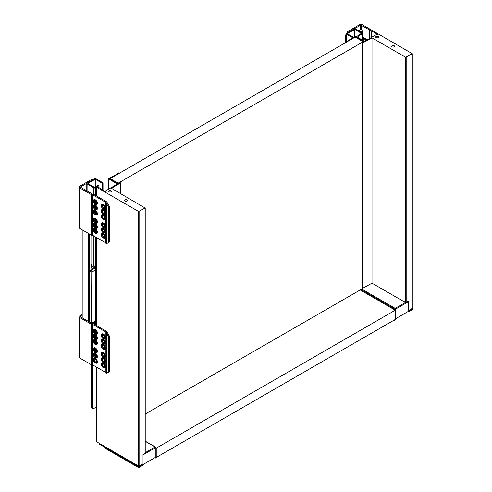 <?xml version="1.0" encoding="UTF-8"?>
<svg xmlns="http://www.w3.org/2000/svg" width="492" height="492" viewBox="0 0 492 492"><rect width="100%" height="100%" fill="white"/><g stroke="black" fill="none" stroke-linecap="round" stroke-linejoin="round"><path stroke-width="0.74" d="M363.188 42.349L363.188 41.728L355.169 37.097L110.14 178.565L110.14 179.143M363.188 41.728L118.16 183.19L110.14 178.565M118.16 183.19L118.16 183.627M145.22 414.049L361.214 289.351M127.077 199.912A1.414 0.818 0 0 0 125.534 199.734A1.414 0.818 0 0 0 124.66 200.49A1.414 0.818 0 0 0 125.073 201.068A1.414 0.818 0 0 0 126.616 201.246A1.414 0.818 0 0 0 127.496 200.49A1.414 0.818 0 0 0 127.077 199.912M111.044 190.656A1.414 0.818 0 0 0 109.501 190.478A1.414 0.818 0 0 0 108.621 191.234A1.414 0.818 0 0 0 109.04 191.812A1.414 0.818 0 0 0 110.583 191.991A1.414 0.818 0 0 0 111.456 191.234A1.414 0.818 0 0 0 111.044 190.656M109.575 178.559L109.427 178.903L118.326 183.719L120.054 182.723L120.669 182.876L111.444 188.282L145.115 208.011L138.603 211.486L96.666 187.274L97.564 186.751L104.931 191.29L117.508 184.033L109.027 179.137A0.922 0.535 180 0 1 108.757 178.756A0.922 0.535 180 0 1 109.421 178.245L118.135 173.485L118.406 172.895L118.966 172.95L118.683 173.571A0.566 0.326 180 0 1 118.535 173.719L110.466 178.375A0.566 0.326 180 0 1 110.208 178.461L109.575 178.559L109.575 178.99M142.914 463.87L143.363 464.128L139.205 466.533A0.707 0.412 180 0 1 138.203 466.533L138.203 467.4L105.534 448.538A0.707 0.412 180 0 1 105.325 448.249L105.325 447.382A0.707 0.412 0 0 0 105.534 447.671L138.203 466.533M145.22 452.702L155.011 446.988A0.566 0.326 -60 0 1 155.417 447.222L155.417 447.622M120.306 182.87L118.554 183.879L117.908 183.799A0.566 0.326 180 0 1 117.908 184.26L120.312 182.876M154.863 447.136A0.566 0.326 60 0 1 155.263 447.831L155.263 447.886M143.443 454.307A0.566 0.326 60 0 1 143.516 454.614L155.263 447.831M143.166 454.467L143.516 454.614M156.069 457.351A0.707 0.412 -60 0 1 155.454 457.376M156.591 457.246L156.364 457.523A1.273 0.738 -60 0 1 155.275 457.99A1.273 0.738 -60 0 1 155.035 457.622M143.363 464.362A0.707 0.412 120 0 0 143.412 464.331L155.361 457.431A0.707 0.412 120 0 0 155.866 456.564L155.866 448.003L155.417 447.972M143.516 454.669L143.012 455.192M138.203 467.4A0.707 0.412 180 0 0 139.205 467.4L143.363 465.002L143.363 464.128M96.666 367.216L96.666 441.853L138.603 466.072L143.012 463.815L143.012 454.553L145.115 453.341L145.115 208.011M105.331 191.523A0.566 0.326 180 0 1 104.532 191.523L105.331 191.523M105.632 447.031L105.534 447.093A0.707 0.412 0 0 0 105.325 447.382M99.31 443.384L99.31 443.876A1.064 0.615 0 0 0 99.624 444.313L105.325 447.603M96.561 407.351L96.161 407.124L96.161 366.927M96.161 362.389L96.161 360.433M96.161 407.124L93.64 408.575A1.414 0.818 -60 0 1 92.933 408.649A1.414 0.818 -60 0 1 92.637 407.997L92.637 365.015M92.637 407.997L91.653 407.431L91.653 364.867M91.653 407.431A1.414 0.818 120 0 0 91.942 408.077L92.933 408.649M95.362 233.386L95.011 233.183A2.337 1.353 60 0 1 93.357 230.317A2.337 1.353 60 0 1 95.011 229.364A2.337 1.353 60 0 1 96.666 232.23A2.337 1.353 60 0 1 95.011 233.183L95.362 233.386A2.835 1.636 60 0 0 97.367 232.23A2.835 1.636 60 0 0 95.362 228.755A2.835 1.636 60 0 0 93.357 229.912A2.835 1.636 60 0 0 93.363 230.133M103.375 238.011L103.025 237.814A2.337 1.353 60 0 1 101.37 234.948A2.337 1.353 60 0 1 103.025 233.995A2.337 1.353 60 0 1 104.679 236.855A2.337 1.353 60 0 1 103.025 237.814L103.375 238.011A2.835 1.636 60 0 0 105.38 236.855A2.835 1.636 60 0 0 103.375 233.386A2.835 1.636 60 0 0 101.37 234.543A2.835 1.636 60 0 0 101.383 234.758M95.362 228.177L95.011 227.974A2.337 1.353 60 0 1 93.357 225.108A2.337 1.353 60 0 1 95.011 224.155A2.337 1.353 60 0 1 96.666 227.021A2.337 1.353 60 0 1 95.011 227.974L95.362 228.177A2.835 1.636 60 0 0 97.367 227.021A2.835 1.636 60 0 0 95.362 223.546A2.835 1.636 60 0 0 93.357 224.709A2.835 1.636 60 0 0 93.363 224.924M103.375 232.808L103.025 232.605A2.337 1.353 60 0 1 101.37 229.739A2.337 1.353 60 0 1 103.025 228.786A2.337 1.353 60 0 1 104.679 231.652A2.337 1.353 60 0 1 103.025 232.605L103.375 232.808A2.835 1.636 60 0 0 105.38 231.652A2.835 1.636 60 0 0 103.375 228.177A2.835 1.636 60 0 0 101.37 229.333A2.835 1.636 60 0 0 101.383 229.555M95.362 222.968L95.011 222.765A2.337 1.353 60 0 1 93.357 219.906A2.337 1.353 60 0 1 95.011 218.952A2.337 1.353 60 0 1 96.666 221.812A2.337 1.353 60 0 1 95.011 222.765L95.362 222.968A2.835 1.636 60 0 0 97.367 221.812A2.835 1.636 60 0 0 95.362 218.343A2.835 1.636 60 0 0 93.357 219.5A2.835 1.636 60 0 0 93.363 219.715M103.375 227.599L103.025 227.396A2.337 1.353 60 0 1 101.37 224.53A2.337 1.353 60 0 1 103.025 223.577A2.337 1.353 60 0 1 104.679 226.443A2.337 1.353 60 0 1 103.025 227.396L103.375 227.599A2.835 1.636 60 0 0 105.38 226.443A2.835 1.636 60 0 0 103.375 222.968A2.835 1.636 60 0 0 101.37 224.131A2.835 1.636 60 0 0 101.383 224.346M95.362 214.869L95.011 214.666A2.337 1.353 60 0 1 93.357 211.806A2.337 1.353 60 0 1 95.011 210.847A2.337 1.353 60 0 1 96.666 213.713A2.337 1.353 60 0 1 95.011 214.666L95.362 214.869A2.835 1.636 60 0 0 97.367 213.713A2.835 1.636 60 0 0 95.362 210.244A2.835 1.636 60 0 0 93.357 211.4A2.835 1.636 60 0 0 93.363 211.615M103.375 219.5L103.025 219.297A2.337 1.353 60 0 1 101.37 216.431A2.337 1.353 60 0 1 103.025 215.478A2.337 1.353 60 0 1 104.679 218.343A2.337 1.353 60 0 1 103.025 219.297L103.375 219.5A2.835 1.636 60 0 0 105.38 218.343A2.835 1.636 60 0 0 103.375 214.869A2.835 1.636 60 0 0 101.37 216.025A2.835 1.636 60 0 0 101.383 216.246M95.362 209.666L95.011 209.463A2.337 1.353 60 0 1 93.357 206.597A2.337 1.353 60 0 1 95.011 205.644A2.337 1.353 60 0 1 96.666 208.503A2.337 1.353 60 0 1 95.011 209.463L95.362 209.666A2.835 1.636 60 0 0 97.367 208.503A2.835 1.636 60 0 0 95.362 205.035A2.835 1.636 60 0 0 93.357 206.191A2.835 1.636 60 0 0 93.363 206.406M103.375 214.291L103.025 214.088A2.337 1.353 60 0 1 101.37 211.228A2.337 1.353 60 0 1 103.025 210.268A2.337 1.353 60 0 1 104.679 213.134A2.337 1.353 60 0 1 103.025 214.088L103.375 214.291A2.835 1.636 60 0 0 105.38 213.134A2.835 1.636 60 0 0 103.375 209.666A2.835 1.636 60 0 0 101.37 210.822A2.835 1.636 60 0 0 101.383 211.037M95.362 204.457L95.011 204.254A2.337 1.353 60 0 1 93.357 201.388A2.337 1.353 60 0 1 95.011 200.435A2.337 1.353 60 0 1 96.666 203.301A2.337 1.353 60 0 1 95.011 204.254L95.362 204.457A2.835 1.636 60 0 0 97.367 203.301A2.835 1.636 60 0 0 95.362 199.826A2.835 1.636 60 0 0 93.357 200.982A2.835 1.636 60 0 0 93.363 201.203M103.375 209.082L103.025 208.879A2.337 1.353 60 0 1 101.37 206.019A2.337 1.353 60 0 1 103.025 205.066A2.337 1.353 60 0 1 104.679 207.925A2.337 1.353 60 0 1 103.025 208.879L103.375 209.082A2.835 1.636 60 0 0 105.38 207.925A2.835 1.636 60 0 0 103.375 204.457A2.835 1.636 60 0 0 101.37 205.613A2.835 1.636 60 0 0 101.383 205.828M104.015 237.365A2.89 1.667 60 0 1 102.25 234.315M104.378 237.439A2.128 1.23 60 0 1 103.757 237.249A2.128 1.23 60 0 1 103.726 237.23A2.128 1.23 60 0 1 102.225 234.598A2.128 1.23 60 0 1 102.373 233.964M95.995 232.734A2.89 1.667 60 0 1 94.236 229.69M96.364 232.808A2.128 1.23 60 0 1 95.737 232.618A2.128 1.23 60 0 1 95.712 232.605A2.128 1.23 60 0 1 94.206 229.973A2.128 1.23 60 0 1 94.359 229.333M95.995 227.532A2.89 1.667 60 0 1 94.236 224.481M96.364 227.599A2.128 1.23 60 0 1 95.737 227.409A2.128 1.23 60 0 1 94.206 224.764A2.128 1.23 60 0 1 94.359 224.124M104.015 232.156A2.89 1.667 60 0 1 102.25 229.112M104.378 232.23A2.128 1.23 60 0 1 103.757 232.04A2.128 1.23 60 0 1 103.726 232.027A2.128 1.23 60 0 1 102.225 229.395A2.128 1.23 60 0 1 102.373 228.755M95.995 222.322A2.89 1.667 60 0 1 94.236 219.272M96.364 222.396A2.128 1.23 60 0 1 95.737 222.206A2.128 1.23 60 0 1 94.206 219.555A2.128 1.23 60 0 1 94.359 218.915M104.015 226.953A2.89 1.667 60 0 1 102.25 223.903M104.378 227.021A2.128 1.23 60 0 1 103.757 226.83A2.128 1.23 60 0 1 103.726 226.818A2.128 1.23 60 0 1 102.225 224.186A2.128 1.23 60 0 1 102.373 223.546M95.995 214.223A2.89 1.667 60 0 1 94.236 211.173M96.364 214.297A2.128 1.23 60 0 1 95.737 214.106A2.128 1.23 60 0 1 95.712 214.088A2.128 1.23 60 0 1 94.206 211.455A2.128 1.23 60 0 1 94.359 210.816M104.015 218.848A2.89 1.667 60 0 1 102.25 215.803M104.378 218.922A2.128 1.23 60 0 1 103.757 218.731A2.128 1.23 60 0 1 103.726 218.719A2.128 1.23 60 0 1 102.225 216.086A2.128 1.23 60 0 1 102.373 215.447M95.995 209.014A2.89 1.667 60 0 1 94.236 205.963M96.364 209.088A2.128 1.23 60 0 1 95.737 208.897A2.128 1.23 60 0 1 94.206 206.246A2.128 1.23 60 0 1 94.359 205.613M104.015 213.645A2.89 1.667 60 0 1 102.25 210.594M104.378 213.713A2.128 1.23 60 0 1 103.757 213.528A2.128 1.23 60 0 1 103.726 213.51A2.128 1.23 60 0 1 102.225 210.877A2.128 1.23 60 0 1 102.373 210.238M95.995 203.805A2.89 1.667 60 0 1 94.236 200.761M96.364 203.879A2.128 1.23 60 0 1 95.737 203.688A2.128 1.23 60 0 1 94.206 201.043A2.128 1.23 60 0 1 94.359 200.404M104.015 208.436A2.89 1.667 60 0 1 102.25 205.385M104.378 208.51A2.128 1.23 60 0 1 103.757 208.319A2.128 1.23 60 0 1 103.726 208.3A2.128 1.23 60 0 1 102.225 205.668A2.128 1.23 60 0 1 102.373 205.035M95.011 233.011A2.128 1.23 60 0 1 93.621 231.135A2.128 1.23 60 0 1 93.947 229.432A2.128 1.23 60 0 1 95.011 229.536A2.128 1.23 60 0 1 96.395 231.412A2.128 1.23 60 0 1 96.069 233.116A2.128 1.23 60 0 1 95.011 233.011M103.025 237.636A2.128 1.23 60 0 1 101.635 235.766A2.128 1.23 60 0 1 101.961 234.063A2.128 1.23 60 0 1 103.025 234.167A2.128 1.23 60 0 1 104.415 236.037A2.128 1.23 60 0 1 104.089 237.741A2.128 1.23 60 0 1 103.025 237.636M95.011 227.802A2.128 1.23 60 0 1 93.621 225.926A2.128 1.23 60 0 1 93.947 224.223A2.128 1.23 60 0 1 95.011 224.327A2.128 1.23 60 0 1 96.395 226.203A2.128 1.23 60 0 1 96.069 227.907A2.128 1.23 60 0 1 95.011 227.802M103.025 232.433A2.128 1.23 60 0 1 101.635 230.557A2.128 1.23 60 0 1 101.961 228.854A2.128 1.23 60 0 1 103.025 228.958A2.128 1.23 60 0 1 104.415 230.834A2.128 1.23 60 0 1 104.089 232.538A2.128 1.23 60 0 1 103.025 232.433M95.011 222.593A2.128 1.23 60 0 1 93.621 220.723A2.128 1.23 60 0 1 93.947 219.02A2.128 1.23 60 0 1 95.011 219.125A2.128 1.23 60 0 1 96.395 220.994A2.128 1.23 60 0 1 96.069 222.698A2.128 1.23 60 0 1 95.011 222.593M103.025 227.224A2.128 1.23 60 0 1 101.635 225.348A2.128 1.23 60 0 1 101.961 223.645A2.128 1.23 60 0 1 103.025 223.749A2.128 1.23 60 0 1 104.415 225.625A2.128 1.23 60 0 1 104.089 227.329A2.128 1.23 60 0 1 103.025 227.224M95.011 214.494A2.128 1.23 60 0 1 93.621 212.618A2.128 1.23 60 0 1 93.947 210.914A2.128 1.23 60 0 1 95.011 211.025A2.128 1.23 60 0 1 96.395 212.895A2.128 1.23 60 0 1 96.069 214.598A2.128 1.23 60 0 1 95.011 214.494M103.025 219.125A2.128 1.23 60 0 1 101.635 217.249A2.128 1.23 60 0 1 101.961 215.545A2.128 1.23 60 0 1 103.025 215.65A2.128 1.23 60 0 1 104.415 217.525A2.128 1.23 60 0 1 104.089 219.229A2.128 1.23 60 0 1 103.025 219.125M95.011 209.285A2.128 1.23 60 0 1 93.621 207.415A2.128 1.23 60 0 1 93.947 205.711A2.128 1.23 60 0 1 95.011 205.816A2.128 1.23 60 0 1 96.395 207.685A2.128 1.23 60 0 1 96.069 209.389A2.128 1.23 60 0 1 95.011 209.285M103.025 213.915A2.128 1.23 60 0 1 101.635 212.04A2.128 1.23 60 0 1 101.961 210.336A2.128 1.23 60 0 1 103.025 210.447A2.128 1.23 60 0 1 104.415 212.316A2.128 1.23 60 0 1 104.089 214.02A2.128 1.23 60 0 1 103.025 213.915M95.011 204.082A2.128 1.23 60 0 1 93.621 202.206A2.128 1.23 60 0 1 93.947 200.502A2.128 1.23 60 0 1 95.011 200.607A2.128 1.23 60 0 1 96.395 202.483A2.128 1.23 60 0 1 96.069 204.186A2.128 1.23 60 0 1 95.011 204.082M103.025 208.706A2.128 1.23 60 0 1 101.635 206.837A2.128 1.23 60 0 1 101.961 205.133A2.128 1.23 60 0 1 103.025 205.238A2.128 1.23 60 0 1 104.415 207.107A2.128 1.23 60 0 1 104.089 208.811A2.128 1.23 60 0 1 103.025 208.706M107.502 243.153A1.064 0.615 -120 0 0 107.508 243.153L106.604 243.675L107.508 243.153M108.166 242.771L109.07 242.248A1.064 0.615 -120 0 0 109.292 241.763L108.388 242.285A1.064 0.615 60 0 1 108.166 242.771L106.604 243.675A1.064 0.615 60 0 1 106.358 243.718L106.106 243.602A1.63 0.941 0 0 1 105.885 243.122L105.78 202.372L92.957 194.967L92.957 235.471L105.78 242.87L105.78 202.372M108.166 206.388A1.064 0.615 60 0 1 108.388 207.132L109.292 206.609A1.064 0.615 -120 0 0 109.07 205.865L108.166 206.388L106.604 203.682L107.508 203.159A1.064 0.615 -120 0 0 107.262 202.827L107.158 202.489A1.63 0.941 0 0 0 106.678 201.849L93.861 194.451A1.63 0.941 0 0 0 92.705 194.174L80.276 187.095L92.502 179.949L91.604 179.432L79.476 186.431A1.63 0.941 180 0 0 78.997 187.095L78.997 227.599A1.63 0.941 0 0 0 79.476 228.263L91.377 235.133A1.63 0.941 0 0 0 92.527 235.41L92.527 194.906A1.63 0.941 180 0 1 91.377 194.635L79.476 187.766A1.63 0.941 180 0 1 78.997 187.095M107.508 203.159L109.07 205.865M109.292 206.609L109.292 241.763M108.388 242.285L108.388 207.132M106.358 243.718L106.358 203.35A1.064 0.615 60 0 1 106.604 203.682M106.358 203.35L106.106 203.098A1.63 0.941 180 0 1 105.885 202.618M92.957 235.471L92.527 235.41M92.705 235.41L92.957 194.967M95.362 362.991L95.011 362.788A2.337 1.353 60 0 1 93.357 359.923A2.337 1.353 60 0 1 95.011 358.969A2.337 1.353 60 0 1 96.666 361.835A2.337 1.353 60 0 1 95.011 362.788L95.362 362.991A2.835 1.636 60 0 0 97.367 361.835A2.835 1.636 60 0 0 95.362 358.361A2.835 1.636 60 0 0 93.357 359.523A2.835 1.636 60 0 0 93.363 359.738M103.375 367.622L103.025 367.419A2.337 1.353 60 0 1 101.37 364.554A2.337 1.353 60 0 1 103.025 363.6A2.337 1.353 60 0 1 104.679 366.466A2.337 1.353 60 0 1 103.025 367.419L103.375 367.622A2.835 1.636 60 0 0 105.38 366.466A2.835 1.636 60 0 0 103.375 362.991A2.835 1.636 60 0 0 101.37 364.148A2.835 1.636 60 0 0 101.383 364.369M95.362 357.782L95.011 357.579A2.337 1.353 60 0 1 93.357 354.72A2.337 1.353 60 0 1 95.011 353.76A2.337 1.353 60 0 1 96.666 356.626A2.337 1.353 60 0 1 95.011 357.579L95.362 357.782A2.835 1.636 60 0 0 97.367 356.626A2.835 1.636 60 0 0 95.362 353.158A2.835 1.636 60 0 0 93.357 354.314A2.835 1.636 60 0 0 93.363 354.529M103.375 362.413L103.025 362.21A2.337 1.353 60 0 1 101.37 359.344A2.337 1.353 60 0 1 103.025 358.391A2.337 1.353 60 0 1 104.679 361.257A2.337 1.353 60 0 1 103.025 362.21L103.375 362.413A2.835 1.636 60 0 0 105.38 361.257A2.835 1.636 60 0 0 103.375 357.782A2.835 1.636 60 0 0 101.37 358.939A2.835 1.636 60 0 0 101.383 359.16M95.362 352.579L95.011 352.377A2.337 1.353 60 0 1 93.357 349.511A2.337 1.353 60 0 1 95.011 348.557A2.337 1.353 60 0 1 96.666 351.417A2.337 1.353 60 0 1 95.011 352.377L95.362 352.579A2.835 1.636 60 0 0 97.367 351.417A2.835 1.636 60 0 0 95.362 347.949A2.835 1.636 60 0 0 93.357 349.105A2.835 1.636 60 0 0 93.363 349.32M103.375 357.204L103.025 357.001A2.337 1.353 60 0 1 101.37 354.142A2.337 1.353 60 0 1 103.025 353.182A2.337 1.353 60 0 1 104.679 356.048A2.337 1.353 60 0 1 103.025 357.001L103.375 357.204A2.835 1.636 60 0 0 105.38 356.048A2.835 1.636 60 0 0 103.375 352.579A2.835 1.636 60 0 0 101.37 353.736A2.835 1.636 60 0 0 101.383 353.951M95.362 344.474L95.011 344.277A2.337 1.353 60 0 1 93.357 341.411A2.337 1.353 60 0 1 95.011 340.458A2.337 1.353 60 0 1 96.666 343.318A2.337 1.353 60 0 1 95.011 344.277L95.362 344.474A2.835 1.636 60 0 0 97.367 343.318A2.835 1.636 60 0 0 95.362 339.849A2.835 1.636 60 0 0 93.357 341.005A2.835 1.636 60 0 0 93.363 341.22M103.375 349.105L103.025 348.902A2.337 1.353 60 0 1 101.37 346.036A2.337 1.353 60 0 1 103.025 345.083A2.337 1.353 60 0 1 104.679 347.949A2.337 1.353 60 0 1 103.025 348.902L103.375 349.105A2.835 1.636 60 0 0 105.38 347.949A2.835 1.636 60 0 0 103.375 344.474A2.835 1.636 60 0 0 101.37 345.636A2.835 1.636 60 0 0 101.383 345.851M95.362 339.271L95.011 339.068A2.337 1.353 60 0 1 93.357 336.202A2.337 1.353 60 0 1 95.011 335.249A2.337 1.353 60 0 1 96.666 338.115A2.337 1.353 60 0 1 95.011 339.068L95.362 339.271A2.835 1.636 60 0 0 97.367 338.115A2.835 1.636 60 0 0 95.362 334.64A2.835 1.636 60 0 0 93.357 335.796A2.835 1.636 60 0 0 93.363 336.018M103.375 343.896L103.025 343.693A2.337 1.353 60 0 1 101.37 340.833A2.337 1.353 60 0 1 103.025 339.88A2.337 1.353 60 0 1 104.679 342.739A2.337 1.353 60 0 1 103.025 343.693L103.375 343.896A2.835 1.636 60 0 0 105.38 342.739A2.835 1.636 60 0 0 103.375 339.271A2.835 1.636 60 0 0 101.37 340.427A2.835 1.636 60 0 0 101.383 340.642M95.362 334.062L95.011 333.859A2.337 1.353 60 0 1 93.357 330.993A2.337 1.353 60 0 1 95.011 330.04A2.337 1.353 60 0 1 96.666 332.906A2.337 1.353 60 0 1 95.011 333.859L95.362 334.062A2.835 1.636 60 0 0 97.367 332.906A2.835 1.636 60 0 0 95.362 329.431A2.835 1.636 60 0 0 93.357 330.593A2.835 1.636 60 0 0 93.363 330.808M103.375 338.693L103.025 338.49A2.337 1.353 60 0 1 101.37 335.624A2.337 1.353 60 0 1 103.025 334.671A2.337 1.353 60 0 1 104.679 337.53A2.337 1.353 60 0 1 103.025 338.49L103.375 338.693A2.835 1.636 60 0 0 105.38 337.53A2.835 1.636 60 0 0 103.375 334.062A2.835 1.636 60 0 0 101.37 335.218A2.835 1.636 60 0 0 101.383 335.433M104.015 366.971A2.89 1.667 60 0 1 102.25 363.926M104.378 367.044A2.128 1.23 60 0 1 103.757 366.854A2.128 1.23 60 0 1 103.726 366.841A2.128 1.23 60 0 1 102.225 364.209A2.128 1.23 60 0 1 102.373 363.57M95.995 362.346A2.89 1.667 60 0 1 94.236 359.295M96.364 362.413A2.128 1.23 60 0 1 95.737 362.223A2.128 1.23 60 0 1 95.712 362.21A2.128 1.23 60 0 1 94.206 359.578A2.128 1.23 60 0 1 94.359 358.939M95.995 357.137A2.89 1.667 60 0 1 94.236 354.086M96.364 357.21A2.128 1.23 60 0 1 95.737 357.02A2.128 1.23 60 0 1 94.206 354.369A2.128 1.23 60 0 1 94.359 353.73M104.015 361.768A2.89 1.667 60 0 1 102.25 358.717M104.378 361.835A2.128 1.23 60 0 1 103.757 361.645A2.128 1.23 60 0 1 103.726 361.632A2.128 1.23 60 0 1 102.225 359A2.128 1.23 60 0 1 102.373 358.361M95.995 351.928A2.89 1.667 60 0 1 94.236 348.877M96.364 352.001A2.128 1.23 60 0 1 95.737 351.811A2.128 1.23 60 0 1 94.206 349.16A2.128 1.23 60 0 1 94.359 348.527M104.015 356.559A2.89 1.667 60 0 1 102.25 353.508M104.378 356.632A2.128 1.23 60 0 1 103.757 356.442A2.128 1.23 60 0 1 103.726 356.423A2.128 1.23 60 0 1 102.225 353.791A2.128 1.23 60 0 1 102.373 353.151M95.995 343.828A2.89 1.667 60 0 1 94.236 340.778M96.364 343.902A2.128 1.23 60 0 1 95.737 343.711A2.128 1.23 60 0 1 95.712 343.693A2.128 1.23 60 0 1 94.206 341.061A2.128 1.23 60 0 1 94.359 340.427M104.015 348.459A2.89 1.667 60 0 1 102.25 345.409M104.378 348.527A2.128 1.23 60 0 1 103.757 348.336A2.128 1.23 60 0 1 103.726 348.324A2.128 1.23 60 0 1 102.225 345.692A2.128 1.23 60 0 1 102.373 345.052M95.995 338.619A2.89 1.667 60 0 1 94.236 335.575M96.364 338.693A2.128 1.23 60 0 1 95.737 338.502A2.128 1.23 60 0 1 94.206 335.858A2.128 1.23 60 0 1 94.359 335.218M104.015 343.25A2.89 1.667 60 0 1 102.25 340.2M104.378 343.324A2.128 1.23 60 0 1 103.757 343.133A2.128 1.23 60 0 1 103.726 343.115A2.128 1.23 60 0 1 102.225 340.482A2.128 1.23 60 0 1 102.373 339.843M95.995 333.416A2.89 1.667 60 0 1 94.236 330.366M96.364 333.484A2.128 1.23 60 0 1 95.737 333.293A2.128 1.23 60 0 1 95.712 333.281A2.128 1.23 60 0 1 94.206 330.649A2.128 1.23 60 0 1 94.359 330.009M104.015 338.041A2.89 1.667 60 0 1 102.25 334.99M104.378 338.115A2.128 1.23 60 0 1 103.757 337.924A2.128 1.23 60 0 1 103.726 337.912A2.128 1.23 60 0 1 102.225 335.273A2.128 1.23 60 0 1 102.373 334.64M95.011 362.616A2.128 1.23 60 0 1 93.621 360.741A2.128 1.23 60 0 1 93.947 359.037A2.128 1.23 60 0 1 95.011 359.142A2.128 1.23 60 0 1 96.395 361.017A2.128 1.23 60 0 1 96.069 362.721A2.128 1.23 60 0 1 95.011 362.616M103.025 367.247A2.128 1.23 60 0 1 101.635 365.372A2.128 1.23 60 0 1 101.961 363.668A2.128 1.23 60 0 1 103.025 363.772A2.128 1.23 60 0 1 104.415 365.648A2.128 1.23 60 0 1 104.089 367.352A2.128 1.23 60 0 1 103.025 367.247M95.011 357.407A2.128 1.23 60 0 1 93.621 355.538A2.128 1.23 60 0 1 93.947 353.834A2.128 1.23 60 0 1 95.011 353.939A2.128 1.23 60 0 1 96.395 355.808A2.128 1.23 60 0 1 96.069 357.512A2.128 1.23 60 0 1 95.011 357.407M103.025 362.038A2.128 1.23 60 0 1 101.635 360.162A2.128 1.23 60 0 1 101.961 358.459A2.128 1.23 60 0 1 103.025 358.563A2.128 1.23 60 0 1 104.415 360.439A2.128 1.23 60 0 1 104.089 362.143A2.128 1.23 60 0 1 103.025 362.038M95.011 352.198A2.128 1.23 60 0 1 93.621 350.329A2.128 1.23 60 0 1 93.947 348.625A2.128 1.23 60 0 1 95.011 348.73A2.128 1.23 60 0 1 96.395 350.605A2.128 1.23 60 0 1 96.069 352.309A2.128 1.23 60 0 1 95.011 352.198M103.025 356.829A2.128 1.23 60 0 1 101.635 354.953A2.128 1.23 60 0 1 101.961 353.25A2.128 1.23 60 0 1 103.025 353.361A2.128 1.23 60 0 1 104.415 355.23A2.128 1.23 60 0 1 104.089 356.934A2.128 1.23 60 0 1 103.025 356.829M95.011 344.099A2.128 1.23 60 0 1 93.621 342.229A2.128 1.23 60 0 1 93.947 340.526A2.128 1.23 60 0 1 95.011 340.63A2.128 1.23 60 0 1 96.395 342.5A2.128 1.23 60 0 1 96.069 344.203A2.128 1.23 60 0 1 95.011 344.099M103.025 348.73A2.128 1.23 60 0 1 101.635 346.854A2.128 1.23 60 0 1 101.961 345.15A2.128 1.23 60 0 1 103.025 345.255A2.128 1.23 60 0 1 104.415 347.131A2.128 1.23 60 0 1 104.089 348.834A2.128 1.23 60 0 1 103.025 348.73M95.011 338.896A2.128 1.23 60 0 1 93.621 337.02A2.128 1.23 60 0 1 93.947 335.316A2.128 1.23 60 0 1 95.011 335.421A2.128 1.23 60 0 1 96.395 337.297A2.128 1.23 60 0 1 96.069 339A2.128 1.23 60 0 1 95.011 338.896M103.025 343.521A2.128 1.23 60 0 1 101.635 341.651A2.128 1.23 60 0 1 101.961 339.947A2.128 1.23 60 0 1 103.025 340.052A2.128 1.23 60 0 1 104.415 341.922A2.128 1.23 60 0 1 104.089 343.625A2.128 1.23 60 0 1 103.025 343.521M95.011 333.687A2.128 1.23 60 0 1 93.621 331.811A2.128 1.23 60 0 1 93.947 330.107A2.128 1.23 60 0 1 95.011 330.212A2.128 1.23 60 0 1 96.395 332.088A2.128 1.23 60 0 1 96.069 333.791A2.128 1.23 60 0 1 95.011 333.687M103.025 338.312A2.128 1.23 60 0 1 101.635 336.442A2.128 1.23 60 0 1 101.961 334.738A2.128 1.23 60 0 1 103.025 334.843A2.128 1.23 60 0 1 104.415 336.719A2.128 1.23 60 0 1 104.089 338.422A2.128 1.23 60 0 1 103.025 338.312M107.502 372.758A1.064 0.615 -120 0 0 107.508 372.758L106.604 373.28L107.508 372.758M108.166 372.376L109.07 371.854A1.064 0.615 -120 0 0 109.292 371.368L108.388 371.891A1.064 0.615 60 0 1 108.166 372.376L106.604 373.28A1.064 0.615 60 0 1 106.358 373.33L106.106 373.207A1.63 0.941 0 0 1 105.885 372.727L105.885 332.118M108.166 335.993A1.064 0.615 60 0 1 108.388 336.737L109.292 336.214A1.064 0.615 -120 0 0 109.07 335.476L108.166 335.993L106.604 333.287L107.508 332.764A1.064 0.615 -120 0 0 107.262 332.438L107.158 332.1A1.63 0.941 0 0 0 106.678 331.454L93.861 324.056A1.63 0.941 0 0 0 92.705 323.779L80.38 316.848L82.189 315.513M107.508 332.764L109.07 335.476M109.292 336.214L109.292 371.368M108.388 371.891L108.388 336.737M106.358 373.33L106.358 332.955A1.064 0.615 60 0 1 106.604 333.287M106.358 332.955L106.106 332.703A1.63 0.941 180 0 1 105.885 332.223M105.78 331.977L92.957 324.572L92.957 365.076L105.78 372.481M92.957 365.076L92.527 365.015L92.527 324.517A1.63 0.941 180 0 1 91.377 324.24L79.476 317.371A1.63 0.941 180 0 1 78.997 316.707A1.63 0.941 180 0 1 79.476 316.036L82.189 314.474M92.705 365.015L92.957 324.572M78.997 316.707L78.997 357.204A1.63 0.941 0 0 0 79.476 357.868L91.377 364.744A1.63 0.941 0 0 0 92.527 365.015M95.257 187.058L95.257 179.211L87.816 183.51L94.612 187.427L98.234 185.336L98.972 185.767L97.367 186.689M102.287 189.771L102.287 183.848A0.707 0.412 -120 0 0 101.789 182.981L95.257 179.211M96.561 187.157L95.362 187.846A1.064 0.615 180 0 1 93.861 187.846L87.096 183.94A1.064 0.615 180 0 1 86.789 183.51A1.064 0.615 180 0 1 87.096 183.073L94.507 178.793A1.064 0.615 180 0 1 96.014 178.793L102.527 182.557A0.707 0.412 60 0 1 103.025 183.424L103.025 190.195M98.972 187.563L98.972 185.767M90.011 270.914L91.746 272.119L95.251 269.991L94.765 268.171L89.925 271.067L89.925 322.358M95.264 270.102L91.844 272.076L91.746 323.078L95.264 321.061L95.251 269.991M92.416 323.767L94.765 322.414L95.264 321.061M91.008 267.119L94.015 265.926L91.008 267.666M91.008 264.192L91.604 264.542L91.008 265.059M91.008 234.924L91.008 269.401L94.765 267.23L94.015 265.926M94.765 267.23L94.765 268.171M94.765 322.414L94.765 324.579M94.765 330.095L94.765 331.971M94.765 335.304L94.765 337.174M89.605 322.174L89.605 234.112M88.603 321.596L88.603 233.534M82.189 229.832L82.189 317.893M155.866 447.972L156.241 448.194L395.254 310.194L360.181 289.948M395.254 310.194L395.254 319.456L156.241 457.449L155.681 457.123M156.241 448.194L156.241 457.449M394.154 45.719A1.414 0.818 180 0 1 394.572 46.297A1.414 0.818 180 0 1 393.692 47.054A1.414 0.818 180 0 1 392.149 46.875A1.414 0.818 180 0 1 391.737 46.297A1.414 0.818 180 0 1 392.61 45.541A1.414 0.818 180 0 1 394.154 45.719M378.12 36.463A1.414 0.818 180 0 1 378.532 37.041A1.414 0.818 180 0 1 377.659 37.798A1.414 0.818 180 0 1 376.116 37.62A1.414 0.818 180 0 1 375.697 37.041A1.414 0.818 180 0 1 376.577 36.285A1.414 0.818 180 0 1 378.12 36.463M355.759 37.435L355.759 36.685L364.105 41.82L362.376 43.111L372.007 37.847L405.679 57.293L412.296 53.677L370.255 29.317L369.351 29.834L377.216 34.089L364.64 41.353L356.159 36.451A0.922 0.535 0 0 0 354.615 36.685L346.374 41.715L345.359 41.869L346.522 42.029A0.566 0.326 0 0 0 346.774 41.943L354.849 37.281A0.566 0.326 0 0 0 354.996 37.14L355.163 36.771L355.163 37.103M412.191 53.819L412.191 308.404L408.286 310.661L408.286 301.399L405.679 302.617L372.007 283.177L362.376 288.435L362.383 43.118M407.733 302.297L408.182 302.328L408.182 310.889A0.707 0.412 -60 0 1 407.683 311.756L395.734 318.656A0.707 0.412 -60 0 1 395.254 318.533M361.159 290.508L361.159 289.616A0.566 0.326 -60 0 1 361.558 288.921L362.383 288.441M405.426 302.469L395.181 308.33A0.566 0.326 120 0 0 394.781 309.025L394.781 309.923M394.83 309.948L395.082 309.142L395.832 308.939A0.566 0.326 60 0 0 395.433 308.244M395.23 310.181L395.685 309.259M393.606 320.409L393.828 320.427A1.273 0.738 120 0 0 394.904 319.659M395.181 309.081L395.383 308.213M395.832 308.994L395.279 309.025M407.585 302.211L395.832 308.939M407.511 301.848A0.566 0.326 60 0 1 407.585 302.156M365.039 41.58L362.635 42.97L364.375 41.955L364.24 41.58A0.566 0.326 0 0 0 365.039 41.58M407.985 311.467L408.637 311.848L408.637 310.975L412.794 308.576A0.707 0.412 0 0 0 412.794 307.998L412.296 307.709M408.182 310.716L408.637 310.975M371.854 37.183L371.854 30.996M355.759 36.685L355.163 36.771M377.616 34.323A0.566 0.326 0 0 0 377.616 33.856L378.022 34.089L377.616 34.323M408.637 311.848L412.794 309.443A0.707 0.412 0 0 0 413.003 309.154L413.003 308.287M408.034 301.547L408.034 302.119M356.048 37.601L356.048 37.171M372.007 37.847L372.007 283.177M371.608 31.137L371.608 37.331M362.543 37.048L367.321 39.803M359.105 31.101L360.249 29.409L361.183 28.979L362.911 31.863L361.614 32.909M369.246 29.778L360.679 25.123L348.557 32.121L347.653 31.599L346.749 33.161M370.248 29.311L362.087 24.6A1.63 0.941 0 0 0 359.781 24.6L347.653 31.599M346.239 34.053L345.648 35.073L345.648 41.826M346.239 35.412L345.648 35.073M353.754 37.453L347.272 33.714L354.714 29.415L361.509 33.339L357.887 35.43L358.625 35.854L362.229 33.776A1.064 0.615 0 0 0 362.543 33.339A1.064 0.615 0 0 0 362.229 32.909L355.464 28.997A1.064 0.615 0 0 0 353.963 28.997L346.553 33.278A1.064 0.615 0 0 0 346.239 33.714A1.064 0.615 0 0 0 346.553 34.145L353.016 37.878M357.887 35.43L357.887 37.453M358.625 37.878L358.625 35.854M354.714 29.415L354.714 36.556M91.549 323.299L91.746 272.113L89.925 271.067M155.011 446.988L145.22 441.336M143.363 454.934L143.012 454.731M118.953 173.473L118.953 172.981M109.027 179.137L109.027 188.928M105.534 448.538L105.534 447.671M139.205 467.4L139.205 466.533M120.565 193.547L120.565 183.018M139.107 211.486L139.107 466.072M138.603 466.072L138.603 211.486M96.666 187.274L96.666 196.068M96.666 237.611L96.666 325.673M99.624 443.563L99.624 444.313M106.106 203.098L107.158 202.489M91.377 235.133L91.377 194.635M79.476 228.263L79.476 187.766M106.106 332.703L107.158 332.1M91.377 364.744L91.377 324.24M79.476 357.868L79.476 317.371M102.527 182.557L101.789 182.981M87.096 191.124L87.096 183.94M93.861 265.852L93.861 235.994M93.861 194.451L93.861 187.846M95.362 356.552L95.362 354.191M95.362 351.343L95.362 348.982M95.362 343.244L95.362 340.882M95.362 338.041L95.362 335.679M95.362 332.832L95.362 330.47M95.362 324.923L95.362 236.861M95.362 232.156L95.362 229.795M95.362 226.947L95.362 224.586M95.362 221.738L95.362 219.377M95.362 213.639L95.362 211.277M95.362 208.43L95.362 206.068M95.362 203.227L95.362 200.865M95.362 195.318L95.362 187.846M102.287 183.848L103.025 183.424M95.251 321.153L91.635 323.349M362.887 288.441L362.887 43.118M345.507 42.681L345.507 42.189M395.181 308.33L361.558 288.921M395.23 309.806L394.83 309.573M395.482 309.37L395.082 309.142M407.936 302.18L407.554 301.965M394.781 309.025L361.159 289.616M345.243 42.097L345.243 42.829M345.206 42.023L345.206 42.847M412.794 309.443L412.794 308.576M405.679 57.293L405.679 302.617M406.183 302.617L406.183 57.293M369.351 38.628L369.351 29.834M365.943 40.596L362.543 38.634M366.847 40.08L362.543 37.595M362.911 31.863L360.421 31.863M360.568 31.943L362.911 31.943M360.249 29.409L361.614 29.409M361.183 28.979L361.183 25.123M360.679 28.979L360.679 25.123M362.229 39.957L362.229 33.776M346.553 41.611L346.553 34.145M155.3 446.964L145.22 441.146M154.839 457.738L155.275 457.99M155.792 447.843L155.392 447.609M118.966 172.95L118.966 173.473M108.757 189.082L108.757 178.756M120.669 182.876L120.669 193.608M145.22 207.87L145.22 453.193M96.561 187.126L96.561 196.007M96.561 237.55L96.561 325.612M96.561 367.155L96.561 441.711M101.37 206.019L101.37 205.613M93.357 201.388L93.357 200.982M101.37 211.228L101.37 210.822M93.357 206.597L93.357 206.191M101.37 216.431L101.37 216.025M93.357 211.806L93.357 211.4M101.37 224.53L101.37 224.131M93.357 219.906L93.357 219.5M101.37 229.739L101.37 229.333M93.357 225.108L93.357 224.709M101.37 234.948L101.37 234.543M93.357 230.317L93.357 229.912M101.37 335.624L101.37 335.218M93.357 330.993L93.357 330.593M101.37 340.833L101.37 340.427M93.357 336.202L93.357 335.796M101.37 346.036L101.37 345.636M93.357 341.411L93.357 341.005M101.37 354.142L101.37 353.736M93.357 349.511L93.357 349.105M101.37 359.344L101.37 358.939M93.357 354.72L93.357 354.314M101.37 364.554L101.37 364.148M93.357 359.923L93.357 359.523M86.789 190.939L86.789 183.51M91.672 266.99L91.672 264.628M94.261 340.667L94.612 340.464M408.108 302.168L407.708 301.934M345.199 41.986L345.199 42.853M362.272 42.964L362.272 288.294M412.296 53.677L412.296 308.256M369.246 29.692L369.246 38.69M362.543 40.141L362.543 33.339M346.239 41.734L346.239 33.714"/></g></svg>
